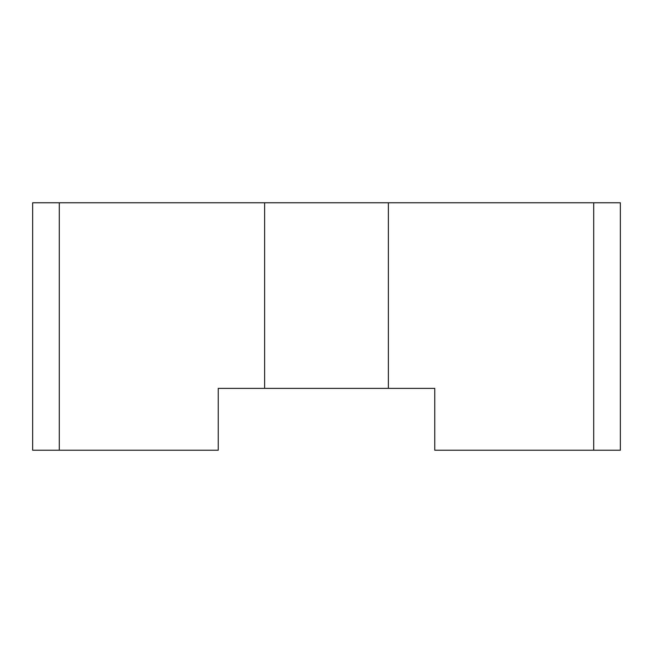 <?xml version="1.0" encoding="UTF-8"?>
<svg xmlns="http://www.w3.org/2000/svg" width="653" height="653" viewBox="0 0 653 653"><rect width="100%" height="100%" fill="white"/><g stroke="black" fill="none" stroke-linecap="round" stroke-linejoin="round"><path stroke-width="0.98" d="M434.759 388.364L434.759 450.227L620.35 450.227L620.35 202.773L32.65 202.773L32.65 450.227L218.241 450.227L218.241 388.364L434.759 388.364M593.708 450.227L593.708 202.773M388.364 388.364L388.364 202.773M264.636 388.364L264.636 202.773M59.292 450.227L59.292 202.773"/></g></svg>
